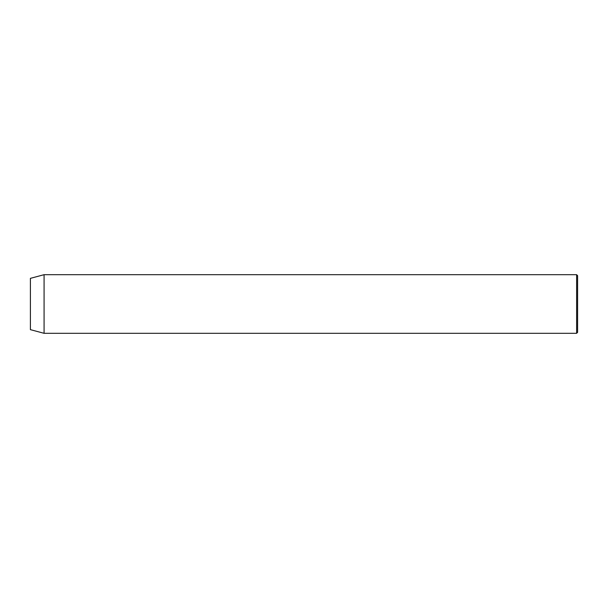 <?xml version="1.0" encoding="UTF-8"?>
<svg xmlns="http://www.w3.org/2000/svg" width="608" height="608" viewBox="0 0 608 608"><rect width="100%" height="100%" fill="white"/><g stroke="black" fill="none" stroke-linecap="round" stroke-linejoin="round"><path stroke-width="0.91" d="M576.62 274.687L577.6 275.66L577.6 332.34L576.62 333.313L576.62 274.687L44.08 274.687L44.08 333.313L576.62 333.313M44.08 274.687L30.4 278.35L30.4 329.65L44.08 333.313"/></g></svg>
